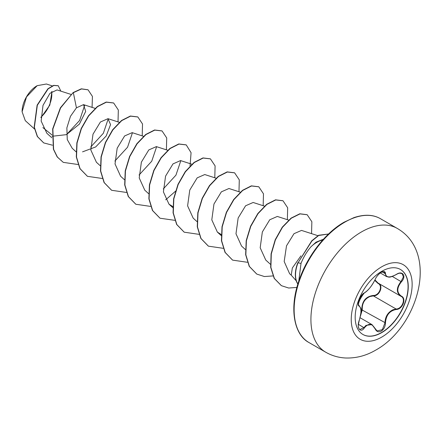 <?xml version="1.0" encoding="UTF-8"?>
<svg xmlns="http://www.w3.org/2000/svg" width="442" height="442" viewBox="0 0 442 442"><rect width="100%" height="100%" fill="white"/><g stroke="black" fill="none" stroke-linecap="round" stroke-linejoin="round"><path stroke-width="0.66" d="M400.386 269.432A37.531 21.669 -60 0 1 406.021 299.538A37.531 21.669 -60 0 1 381.529 332.528A37.531 21.669 -60 0 1 362.854 334.439M381.711 271.344A37.531 21.669 -60 0 1 400.474 269.487A37.531 21.669 -60 0 1 406.231 299.56A37.531 21.669 -60 0 1 381.711 332.633A37.531 21.669 -60 0 1 362.948 334.489A37.531 21.669 -60 0 1 357.191 304.416A37.531 21.669 -60 0 1 381.711 271.344M364.379 292.864C368.49 290.201 372.081 285.736 375.142 279.477C376.49 276.454 378.523 274.062 381.242 272.3C383.91 270.963 385.319 271.366 385.468 273.515C386.032 277.692 389.623 278.012 396.242 274.476C402.507 270.068 406.806 276.189 401.413 281.819C396.623 287.935 396.623 292.714 401.413 296.173C406.811 298.411 402.496 309.494 396.242 309.483C389.623 310.704 386.032 315.168 385.468 322.887C385.319 326.588 383.905 329.34 381.242 331.135C378.523 332.456 376.49 331.693 375.142 328.859C372.076 323.246 368.49 322.925 364.379 327.898C360.562 333.716 356.269 327.583 359.213 320.538C361.517 312.975 361.517 308.184 359.213 306.173C356.263 305.356 360.567 294.273 364.379 292.864A0.381 0.32 63.4 0 1 364.048 293.046M360.711 314.737L361.76 309.803C361.893 301.267 365.738 296.483 373.297 295.449L373.407 295.908L370.087 296.494C364.6 298.875 361.992 303.3 362.258 309.776L360.512 315.897M375.208 328.76L377.07 330.92L382.341 329.682L384.96 322.881C385.197 316.665 387.888 312.284 393.037 309.743L396.109 309.013C402.109 309.057 406.22 298.505 401.038 296.339L401.043 296.344C396.131 292.781 396.131 287.83 401.038 281.488L403.38 276.913L402.049 273.587L399.673 273.173M359.86 329.522L363.987 327.577L365.993 325.378L371.926 324.577L375.142 328.859M375.142 279.477L375.214 279.405C371.639 286.278 367.976 290.819 364.236 293.029C363.534 293.085 362.219 294.56 360.285 297.466L358.849 300.781L358.346 303.483C359.324 307.052 355.998 303.715 364.236 293.029C356.346 301.284 358.744 304.295 358.484 304.892L359.191 305.77C361.258 309.085 362.202 308.35 359.247 320.583L359.213 320.538M373.297 295.449C379.319 295.726 383.247 285.598 377.976 283.399L374.766 280.394M36.957 85.792A21.012 12.133 120 0 0 22.1 111.528A21.012 12.133 120 0 0 22.1 111.71M52.255 85.886L46.399 84.002L37.161 85.671L26.514 96.92L22.1 111.776L25.288 120.655L34.487 128.992M300.936 255.857L292.344 267.979L291.234 275.167L296.228 280.808M323.45 239.216L316.058 242.161L311.074 246.664A27.122 15.658 -60 0 1 316.787 242.36A27.122 15.658 -60 0 1 322.721 240.017M298.759 281.25L301.013 263.41C303.56 257.023 306.908 251.443 311.074 246.664M51.941 134.909L42.88 127.589M70.952 94.4L57.051 89.925L49.968 93.306L42.996 105.411L41.156 121.069L46.863 133.285L51.841 137.793M52.079 136.269L66.405 134.65L79.405 124.086L85.682 111.417L83.532 104.632L76.444 107.815L70.477 116.301L66.864 127.893L67.272 139.589L72.217 148.302L76.234 151.938M82.549 151.849L95.671 146.954L106.185 135.998L110.555 124.6L107.981 118.683L100.406 122.009L93.002 134.202L90.842 150.02L96.411 162.269L100.224 165.722M143.772 136.379L132.175 132.644L124.622 135.948L117.191 148.169L115.03 163.943L120.6 176.236L124.412 179.69M167.717 150.263L156.363 146.611L148.794 149.932L141.385 162.137L139.224 177.949L144.794 190.204L148.606 193.657M192.154 164.308L180.557 160.579L172.999 163.894L165.573 176.109L163.413 191.889L168.988 204.171L173.015 206.696M204.745 174.551L197.187 177.861L189.767 190.071L187.607 205.862L193.176 218.138L196.988 221.591M240.536 192.242L228.939 188.513L221.365 191.839L213.961 204.038L211.795 219.851L217.37 232.105L221.398 234.63M264.482 206.132L253.133 202.48L245.581 205.784L238.15 218.005L235.984 233.779L241.564 246.072L245.371 249.526M288.919 220.177L277.322 216.447L269.747 219.773L262.344 231.973L260.183 247.785L265.752 260.04L270.637 264.465M317.953 235.702L301.516 230.415L293.991 233.691L286.504 245.829L284.178 261.509L289.615 273.708L291.317 275.25M180.828 160.684L175.938 175.159L163.253 188.977M156.634 146.716L151.739 161.208L139.059 175.01M132.445 132.749L127.556 147.225L114.87 161.043M108.251 118.782L103.356 133.263L90.676 147.076M84.643 105.312L79.61 120.478L66.532 134.583M40.94 117.644L49.797 105.124L51.968 91.5M76.444 107.815L73.344 92.687L81.505 88.941L88.063 89.825L92.433 96.411L92.074 107.378M52.432 145.186L43.747 142.921L37.509 136.617L34.366 127.274L37.327 105.268L48.128 88.875L53.825 85.488L58.267 85.77L60.858 91.151M73.145 92.571L60.366 107.837L52.664 128.937L53.388 149.203L57.2 156.954L63.272 162.363L57.405 157.07L53.593 149.319L52.863 129.053L60.571 107.953L73.145 92.571L81.306 88.825L87.964 89.77M43.648 142.86L37.305 136.501L34.167 127.158L37.122 105.152L47.924 88.759L53.626 85.372L58.167 85.709M63.272 162.363L78.024 164.507M118.02 121.909L118.329 110.008L113.666 103.008L106.389 102.179L97.538 106.655L88.687 115.887L81.416 128.611L77.057 143.015L76.505 157.048L80.079 168.695L87.461 176.325L102.218 178.474M142.213 135.876L142.517 123.975L137.854 116.981L130.583 116.141L121.732 120.616L112.881 129.854L105.605 142.578L101.246 156.987L100.699 171.015L104.273 182.668L111.655 190.292L126.406 192.441M166.402 149.844L166.711 137.943L162.043 130.942L154.772 130.114L145.921 134.589L137.07 143.827L129.793 156.551L125.44 170.96L124.893 184.988L128.462 196.635L135.849 204.259L150.6 206.408M165.678 199.823L175.75 191.01M190.054 165.999L191.071 152.705L186.237 144.91L178.966 144.075L170.115 148.556L161.264 157.788L153.987 170.513L149.634 184.922L149.081 198.95L152.656 210.596L160.037 218.226L174.944 220.348M214.79 177.778L215.094 165.877L210.431 158.877L203.16 158.043L194.309 162.518L185.458 171.756L178.181 184.48L173.822 198.883L173.275 212.917L176.844 224.564L184.226 232.194L198.983 234.343M238.978 191.745L239.288 179.844L234.619 172.844L227.348 172.015L218.497 176.491L209.646 185.728L202.37 198.452L198.016 212.856L197.463 226.89L201.038 238.536L208.425 246.161L223.177 248.31M263.172 205.712L263.476 193.811L258.813 186.811L251.537 185.977L242.686 190.458L233.84 199.69L226.564 212.414L222.204 226.823L221.657 240.851L225.232 252.498L232.614 260.128L247.365 262.272M287.361 219.68L287.67 207.779L283.007 200.778L275.736 199.944L266.885 204.419L258.034 213.657L250.758 226.376L246.398 240.785L245.846 254.813L249.421 266.465L256.802 274.095L264.399 276.537L273.112 275.918M311.555 233.647L311.859 221.746L307.196 214.746L300.007 213.895L291.261 218.243L282.482 227.276L275.405 239.895L271.294 253.957L270.896 267.438L274.399 278.499L281.416 285.681L288.659 288.018L296.886 287.449M328.544 234.006L318.71 235.475L311.881 241.006L298.03 262.786L311.787 240.774L318.665 235.266L328.55 234M113.561 102.953L106.19 102.063L97.339 106.539L88.488 115.771L81.212 128.495L76.853 142.899L76.306 156.932L79.875 168.579L87.361 176.264M137.755 116.92L130.384 116.025L121.528 120.5L112.677 129.738L105.406 142.462L101.047 156.871L100.494 170.899L104.069 182.546L111.555 190.237M161.943 130.887L154.567 129.998L145.716 134.473L136.865 143.711L129.594 156.435L125.235 170.839L124.688 184.872L128.263 196.519L135.749 204.204M186.137 144.854L178.761 143.959L169.91 148.44L161.059 157.672L153.788 170.397L149.429 184.8L148.882 198.834L152.451 210.48L159.938 218.166M210.331 158.822L202.955 157.927L194.104 162.402L185.253 171.64L177.982 184.364L173.623 198.767L173.071 212.801L176.645 224.448L184.126 232.133M234.52 172.789L227.144 171.894L218.293 176.375L209.442 185.612L202.171 198.336L197.812 212.74L197.265 226.774L200.839 238.42L208.32 246.106M258.714 186.756L251.338 185.861L242.487 190.336L233.636 199.574L226.365 212.298L222.006 226.707L221.453 240.735L225.028 252.382L232.509 260.067M282.908 200.723L275.532 199.828L266.681 204.303L257.83 213.541L250.553 226.26L246.2 240.669L245.647 254.697L249.222 266.349L256.703 274.034M307.096 214.69L299.809 213.779L291.063 218.127L282.278 227.16L275.2 239.779L271.09 253.841L270.692 267.322L274.2 278.383L281.316 285.62M297.897 283.952A26.023 15.022 -60 0 1 298.03 262.786L301.013 263.41M297.858 284.068A26.023 15.022 -60 0 1 297.831 262.67M40.94 117.18A21.012 12.133 120 0 0 51.631 91.765M361.76 309.803L385.468 322.887M378.297 283.217L377.976 283.399M378.33 283.228C383.811 285.504 379.684 296.157 373.407 295.908L396.109 309.013L396.242 309.483M374.976 279.952L378.065 283.084L400.8 296.206M386.562 276.57L384.208 271.836C384.573 271.294 381.258 271.78 379.479 273.626C377.319 275.642 375.893 277.57 375.214 279.405M401.413 281.819L392.292 276.438M385.468 273.515A0.381 0.309 -179.4 0 1 384.96 273.499L382.208 271.907M358.948 305.632L359.07 305.704A0.381 0.354 115.6 0 1 359.213 306.173M359.07 320.572L359.247 320.583C358.329 324.229 358.059 326.323 358.445 326.87C358.898 328.61 359.368 329.494 359.871 329.528L359.871 329.528M358.39 324.345L364.379 327.898M381.689 337.136A43.067 24.863 -60 0 1 351.235 319.555A43.067 24.863 -60 0 1 381.689 266.813A43.067 24.863 -60 0 1 412.143 284.394A43.067 24.863 -60 0 1 381.689 337.136M325.726 352.213A71.488 41.272 -60 0 1 314.765 294.93A71.488 41.272 -60 0 1 361.468 231.934A71.488 41.272 -60 0 1 397.214 228.392L380.424 218.696A71.488 41.272 120 0 0 344.683 222.238A71.488 41.272 120 0 0 297.98 285.234A71.488 41.272 120 0 0 308.936 342.522L325.726 352.213C331.881 355.727 338.522 357.655 345.65 357.998C356.164 358.329 366.203 355.694 375.766 350.086C418.044 326.842 439.641 252.879 397.214 228.392M360.103 317.754L371.926 324.577M308.936 342.522C294.433 334.997 288.924 309.372 298.842 281.018C306.875 256.636 325.34 232.746 344.108 222.182L353.97 217.608C364.451 214.149 373.269 214.514 380.424 218.696M83.532 104.632L95.14 108.362M107.981 118.677L119.334 122.329M168.988 204.171L172.999 207.806M204.745 174.546L216.099 178.198M217.37 232.105L221.381 235.741M380.308 272.968L386.468 276.521M358.91 305.604L359.197 305.776M386.573 276.565C389.159 277.057 388.988 278.228 396.236 274.565C398.562 273.112 400.502 272.786 402.049 273.587L402.049 273.587M377.07 330.92L372.026 324.655"/></g></svg>
